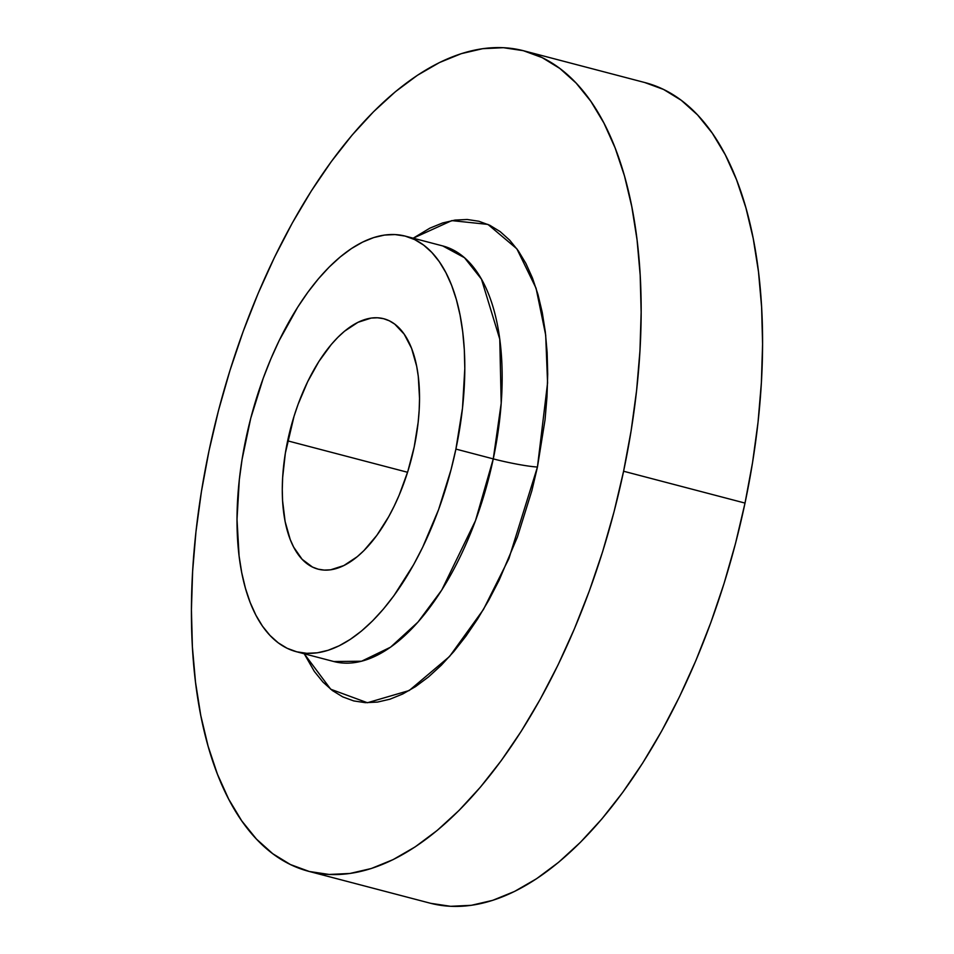 <?xml version="1.0" encoding="UTF-8"?>
<svg xmlns="http://www.w3.org/2000/svg" width="954" height="954" viewBox="0 0 954 954"><rect width="100%" height="100%" fill="white"/><g stroke="black" fill="none" stroke-linecap="round" stroke-linejoin="round"><path stroke-width="1.43" d="M442.751 245.941L464.479 257.711L481.46 279.152L499.765 339.147L501.196 403.315L493.266 458.886A214.817 103.402 -75.3 0 1 333.793 661.527L361.578 661.217L390.568 647.17L417.971 622.091L441.738 590.085L475.533 520.538L493.266 458.886A33.044 2.922 -168.1 0 0 537.448 467.019L508.899 558.627L483.428 609.511L449.537 656.495L409.206 690.529L367.421 702.74L330.728 689.241L304.231 653.776L314.283 671.342L322.893 682.003L332.397 690.541L342.724 696.873L353.743 700.928L365.382 702.669L377.498 702.084L389.995 699.187L402.743 693.987L415.622 686.558L428.501 676.946L441.273 665.26L453.794 651.594L465.957 636.115L477.644 618.931L488.734 600.245L499.133 580.199L517.45 536.899L531.867 490.678L537.448 467.019L545.044 419.772L547 396.637L547.703 374.123L547.131 352.431L545.306 331.801L542.242 312.411L537.961 294.452L532.499 278.103L525.928 263.507L518.296 250.819L509.686 240.158L500.17 231.619L489.855 225.299L478.825 221.245L467.198 219.492L455.082 220.076L442.584 222.974L429.837 228.173L413.189 238.202L451.814 220.612L487.923 224.405L516.853 248.803L536.065 288.203L545.688 335.069L547.572 382.912L537.448 467.019A33.044 2.922 11.9 0 1 493.266 458.886A214.817 103.402 -75.3 0 0 442.751 245.941L405.39 236.151A214.817 103.402 104.7 0 1 455.905 449.084L493.266 458.886L455.905 449.084A214.817 103.402 104.7 0 1 296.432 651.725A214.817 103.402 104.7 0 1 245.905 438.792A214.817 103.402 104.7 0 1 405.39 236.151M644.725 82.521L663.59 89.461L681.251 100.289L697.529 114.897L712.268 133.143L725.314 154.846L736.571 179.817L745.897 207.805L753.231 238.524L758.478 271.711L761.602 307.009L762.58 344.108L761.375 382.649L758.036 422.24L752.563 462.511L745.014 503.08A424.125 204.144 -75.3 0 0 645.274 82.664L523.853 50.824A424.125 204.144 104.7 0 1 623.594 471.24L745.014 503.08L735.486 543.553L724.038 583.538L710.802 622.64L695.907 660.502L679.475 696.754L661.682 731.026L642.698 763.021L622.7 792.404L601.891 818.914L580.449 842.275L558.615 862.285L536.565 878.717L514.528 891.453L492.717 900.337L471.336 905.31L450.598 906.3L430.695 903.319M308.726 871.336L430.147 903.176A424.125 204.144 -75.3 0 0 745.014 503.08L623.594 471.24A424.125 204.144 104.7 0 1 308.726 871.336A424.125 204.144 104.7 0 1 208.986 450.92A424.125 204.144 104.7 0 1 523.853 50.824M414.179 447.044A129.434 62.308 104.7 0 1 318.076 569.144A129.434 62.308 104.7 0 1 287.643 440.843L407.561 472.278L287.643 440.843A129.434 62.308 104.7 0 1 383.735 318.731A129.434 62.308 104.7 0 1 414.179 447.044L418.15 422.372L419.164 410.28L419.533 398.522L418.281 376.425L416.683 366.3L411.591 348.377L404.174 334.138L394.717 324.11L389.327 320.806L383.568 318.684L377.498 317.777L371.166 318.076L357.977 322.309L344.525 331.217L337.859 337.322L331.324 344.442L318.863 361.506L307.641 381.731L298.077 404.353L294.035 416.29L285.341 453.222L282.646 477.596L282.277 489.354L282.575 500.671L285.127 521.576L290.219 539.499L293.653 547.119L302.132 559.306L312.483 567.07L318.242 569.192L324.324 570.098L330.644 569.8L343.834 565.567L357.285 556.671L363.951 550.565L376.842 535.349L388.743 516.615L394.169 506.145L399.189 495.09L407.775 471.598L414.179 447.044M623.594 471.24L614.054 511.714L602.618 551.698L589.381 590.8L574.475 628.662L558.054 664.914L540.262 699.199L521.278 731.181L501.279 760.576L480.458 787.074L459.029 810.447L437.182 830.445L415.145 846.89L393.108 859.614L371.297 868.51L349.915 873.47L329.178 874.46L309.275 871.479L290.41 864.539L272.749 853.711L256.471 839.103L241.732 820.857L228.686 799.154L217.429 774.183L208.103 746.195L200.769 715.476L195.522 682.289L192.398 646.991L191.42 609.892L192.625 571.351L195.964 531.76L201.437 491.489L208.986 450.92L218.514 410.447L229.962 370.462L243.198 331.36L258.093 293.498L274.525 257.246L292.318 222.974L311.302 190.979L331.3 161.596L352.109 135.086L373.551 111.725L395.385 91.715L417.435 75.283L439.472 62.547L461.283 53.662L482.664 48.69L503.402 47.7L523.305 50.681L542.17 57.622L559.831 68.449L576.109 83.058L590.836 101.303L603.894 123.018L615.139 147.977L624.476 175.965L631.798 206.696L637.057 239.871L640.182 275.181L641.148 312.28L639.955 350.81L636.604 390.401L631.131 430.683L623.594 471.24M455.905 449.084L451.075 469.583L438.578 509.639L422.705 547.179L413.702 564.541L393.954 595.63L383.413 609.057L372.561 620.887L361.494 631.023L350.321 639.347L339.159 645.798L328.116 650.294L317.288 652.81L306.783 653.311L296.706 651.797L287.142 648.291L278.198 642.805L269.958 635.412L262.493 626.17L255.887 615.175L250.186 602.523L245.464 588.356L241.744 572.782L239.084 555.979L237.009 519.31L239.311 479.743L242.089 459.339L250.735 418.293L263.232 378.237L270.781 359.062L279.105 340.697L297.731 307.128L307.856 292.246L318.397 278.83L329.261 266.989L340.328 256.864L351.489 248.529L362.651 242.089L373.694 237.582L384.522 235.066L395.028 234.565L405.104 236.079L414.668 239.597L423.612 245.071L431.852 252.476L439.317 261.718L445.923 272.713L451.624 285.353L456.358 299.532L460.066 315.094L462.726 331.897L464.312 349.784L464.801 368.566L462.499 408.145L455.905 449.084M333.793 661.527L296.432 651.725"/></g></svg>
